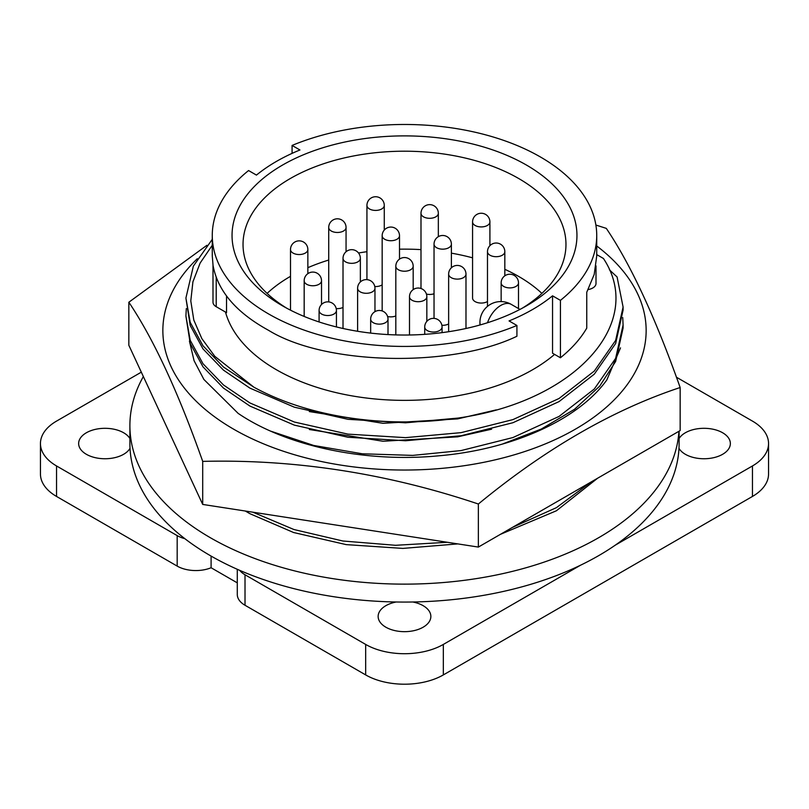 <?xml version="1.0" encoding="UTF-8"?>
<svg xmlns="http://www.w3.org/2000/svg" width="809" height="809" viewBox="0 0 809 809"><rect width="100%" height="100%" fill="white"/><g stroke="black" fill="none" stroke-linecap="round" stroke-linejoin="round"><path stroke-width="1.21" d="M596.729 245.976A241.658 139.522 180 0 1 563.519 435.576A241.658 139.522 180 0 1 233.629 429.174A241.658 139.522 180 0 1 197.325 258.708M595.879 225.044L606.295 228.371C630.798 264.624 655.421 317.674 680.157 387.521L680.157 430.57L478.362 547.076L478.362 504.017C386.914 473.326 295.032 459.118 202.705 461.383C178.202 392.041 153.579 338.991 128.843 302.232L206.902 245.309M128.843 302.232L128.843 345.281L202.705 504.432L478.362 547.076M202.705 461.383L202.705 504.432M680.157 387.521C612.939 409.779 545.681 448.611 478.362 504.017M620.503 347.87L606.851 379.906C578.364 419.74 512.228 449.511 438.842 455.801C365.142 462.92 286.244 446.174 238.099 413.338L203.888 379.461L194.069 360.683L189.427 341.105M441.886 325.289A8.677 5.006 0 0 0 448.641 323.954M472.567 221.919A8.677 5.006 0 0 0 475.105 225.458A8.677 5.006 0 0 0 487.372 225.458A8.677 5.006 0 0 0 489.91 221.919A8.677 8.677 0 0 0 485.572 214.405A8.677 8.677 0 0 0 472.567 221.919L472.567 298.056A8.677 5.006 0 0 0 475.105 301.595A8.677 5.006 0 0 0 487.483 301.535M374.779 286.538A8.677 5.006 0 0 0 382.161 284.839M426.434 294.092A8.677 5.006 0 0 0 434.039 293.768M387.602 316.521A8.677 5.006 0 0 0 395.823 315.965M336.21 308.583A8.677 5.006 0 0 0 343.016 307.43M143.355 376.549A274.605 158.544 0 0 0 129.895 425.595A274.605 158.544 0 0 0 210.32 537.702A274.605 158.544 0 0 0 505.018 573.126A274.605 158.544 0 0 0 678.933 431.278M129.895 438.518A26.363 15.219 0 0 0 123.646 432.764A26.363 15.219 0 0 0 94.916 429.468A26.363 15.219 0 0 0 78.645 443.524A26.363 15.219 0 0 0 86.361 454.294A26.363 15.219 0 0 0 130.016 448.328A274.605 158.544 0 0 0 184.857 538.683A274.605 158.544 0 0 0 210.32 555.631A274.605 158.544 0 0 0 239.686 570.345A274.605 158.544 0 0 0 396.188 601.997A274.605 158.544 0 0 0 412.812 601.997A274.605 158.544 0 0 0 580.549 565.208A274.605 158.544 0 0 0 615.255 545.175A274.605 158.544 0 0 0 678.984 448.328A274.605 158.544 0 0 0 679.105 443.524L679.105 431.177M225.478 312.041A181.236 104.634 0 0 0 276.344 369.713A181.236 104.634 0 0 0 554.58 354.393M560.425 300.361L560.425 357.76L552.547 353.22L552.547 295.821L560.425 300.361A192.229 110.985 0 0 0 596.729 235.459A192.229 110.985 0 0 0 492.074 136.66A192.229 110.985 0 0 0 292.079 145.438L299.947 149.978A181.236 104.634 0 0 0 256.453 175.098L248.575 170.547A192.229 110.985 0 0 0 212.271 235.459A192.229 110.985 0 0 0 268.578 313.932A192.229 110.985 0 0 0 516.921 325.471L509.053 320.93A181.236 104.634 0 0 0 552.547 295.821M516.921 325.471L516.921 336.251C450.785 368.156 325.087 365.162 268.578 330.335C236.218 312.598 217.702 290.967 213.05 265.443L212.271 255.897L212.271 235.459M282.553 305.863L282.553 305.863A172.448 99.568 180 0 1 282.553 165.056A172.448 99.568 180 0 1 526.447 165.056A172.448 99.568 180 0 1 526.447 305.863A172.448 99.568 180 0 1 282.553 305.863M522.432 308.098A161.466 93.227 0 0 0 565.966 244.429A161.466 93.227 0 0 0 518.68 178.506A161.466 93.227 0 0 0 342.713 158.301A161.466 93.227 0 0 0 243.034 244.429A161.466 93.227 0 0 0 286.568 308.098M541.899 293.394A161.466 93.227 0 0 0 518.68 276.445A161.466 93.227 0 0 0 504.826 269.316M472.567 257.828A161.466 93.227 0 0 0 451.382 253.156M420.993 249.627A161.466 93.227 0 0 0 399.504 249.182M366.932 251.7A161.466 93.227 0 0 0 358.529 252.995M328.717 260.043A161.466 93.227 0 0 0 307.855 267.688M290.502 276.334A161.466 93.227 0 0 0 267.101 293.394M678.984 448.328A26.363 15.219 0 0 0 685.354 454.294A26.363 15.219 0 0 0 714.084 457.591A26.363 15.219 0 0 0 730.355 443.524A26.363 15.219 0 0 0 722.639 432.764A26.363 15.219 0 0 0 679.105 438.518M396.188 601.997A26.363 15.219 0 0 0 378.137 616.438A26.363 15.219 0 0 0 385.863 627.208A26.363 15.219 0 0 0 414.592 630.504A26.363 15.219 0 0 0 430.863 616.438A26.363 15.219 0 0 0 423.137 605.678A26.363 15.219 0 0 0 412.812 601.997M141.322 372.16L56.539 421.105A54.921 31.713 0 0 0 40.45 443.524A54.921 31.713 0 0 0 56.539 465.954L177.181 535.609A26.363 15.219 180 0 0 184.857 538.683M56.539 465.954L56.539 496.443A54.921 31.713 180 0 1 40.45 474.023L40.45 443.524M443.332 644.429L443.332 674.918A54.921 31.713 180 0 1 365.668 674.918L245.016 605.263L245.016 574.764L365.668 644.429A54.921 31.713 0 0 0 443.332 644.429L580.549 565.208M615.255 545.175L752.461 465.954A54.921 31.713 0 0 0 768.55 443.524A54.921 31.713 0 0 0 752.461 421.105L676.425 377.206M768.55 443.524L768.55 474.023A54.921 31.713 180 0 1 752.461 496.443L752.461 465.954M56.539 496.443L177.181 566.098L177.181 535.609M237.29 582.864L211.098 567.746A26.363 15.219 180 0 1 177.181 566.098M443.332 674.918L752.461 496.443M245.016 605.263A26.363 15.219 180 0 1 237.29 594.504L237.29 569.293M211.098 567.746L211.098 556.086M245.016 574.764A26.363 15.219 180 0 1 239.686 570.345M292.079 153.386L292.079 145.438M560.425 357.76A192.229 110.985 0 0 0 586.758 328.13L586.758 292.231L594.211 274.393L596.729 255.897L596.729 235.459M213 265.17L213 302.212A10.982 6.341 0 0 0 216.215 306.702L226.53 312.658L226.53 296.013M588.214 289.561A10.982 6.341 0 0 0 596 283.494L596 265.868M590.873 482.113L556.41 507.658L512.41 527.407M447.387 542.283L395.53 545.296L342.824 540.999L293.93 529.521L252.833 512.178M245.299 511.015L249.941 513.695L293.586 532.514L346.201 544.619L402.862 548.411L457.833 543.901M500.377 534.365L556.39 510.782L597.618 478.22M596.729 254.602L603.433 258.476C643.954 319.555 582.318 393.659 475.621 415.057A218.592 126.204 0 0 1 253.884 387.187L223.456 367.023L202.988 345.777L190.196 322.336L185.908 298.056L193.361 266.121L212.271 239.343M212.271 245.258L200.136 263.046L192.916 281.825L190.793 300.908L193.806 320.071L201.835 338.607L214.8 356.334L253.884 387.187M185.908 298.056L190.196 325.451L202.988 348.891L223.456 370.128L249.941 388.138L294.345 407.19L347.921 419.305L405.501 422.814L461.079 417.808L475.621 415.057M496.291 409.88L457.621 418.9L383.021 423.309L309.321 411.569M609.399 269.812L617.085 276.961L623.092 307.026L615.639 340.417L594.302 371.058L559.059 398.483L512.926 419.608L461.079 432.643L405.501 437.649L347.921 434.13L294.345 422.025L249.941 402.963L223.456 384.963L202.988 363.716L190.196 340.276L185.908 316.006L186.313 308.583M185.908 316.006L190.196 343.39L202.988 366.821L223.456 388.067L249.941 406.078L294.345 425.129L347.921 437.244L405.501 440.753L461.079 435.748L512.926 422.723L559.059 401.588L594.302 374.162L615.639 343.522L623.092 310.13L623.092 307.026M491.599 429.195L457.621 436.84L383.021 441.249L309.321 429.508M622.728 317.553L623.092 324.965L615.639 358.347L594.302 388.998L559.059 416.423L512.926 437.548L461.079 450.573L412.711 455.396L362.27 453.788L313.72 445.466L270.884 431.207M502.349 444.08L541.342 429.023L574.532 409.283L599.661 386.196L615.639 361.461L623.092 328.07L623.092 324.965M336.342 525.102L349.943 527.205M366.74 529.804L326.988 523.656M129.895 425.595L129.895 443.524A274.605 158.544 0 0 0 130.016 448.328M413.177 266.222A8.677 8.677 0 0 0 408.838 258.708A8.677 8.677 0 0 0 395.823 266.222A8.677 5.006 0 0 0 398.372 269.761A8.677 5.006 0 0 0 410.628 269.761A8.677 5.006 0 0 0 413.177 266.222L413.177 289.622M451.382 244.156A8.677 8.677 0 0 0 447.053 236.643A8.677 8.677 0 0 0 434.039 244.156A8.677 5.006 0 0 0 436.577 247.696A8.677 5.006 0 0 0 448.843 247.696A8.677 5.006 0 0 0 451.382 244.156L451.382 267.779M465.984 274.109A8.677 8.677 0 0 0 461.656 266.596A8.677 8.677 0 0 0 448.641 274.109A8.677 5.006 0 0 0 451.179 277.649A8.677 5.006 0 0 0 463.446 277.649A8.677 5.006 0 0 0 465.984 274.109L465.984 328.474M518.498 282.897A8.677 8.677 0 0 0 514.16 275.394A8.677 8.677 0 0 0 501.145 282.897A8.677 5.006 0 0 0 503.694 286.437A8.677 5.006 0 0 0 515.95 286.437A8.677 5.006 0 0 0 518.498 282.897L518.498 308.563M504.826 251.69A8.677 8.677 0 0 0 500.488 244.176A8.677 8.677 0 0 0 487.483 251.69A8.677 5.006 0 0 0 490.021 255.229A8.677 5.006 0 0 0 502.288 255.229A8.677 5.006 0 0 0 504.826 251.69L504.826 275.808M336.433 310.525A8.677 8.677 0 0 0 332.094 303.011A8.677 8.677 0 0 0 319.09 310.525A8.677 5.006 0 0 0 321.628 314.064A8.677 5.006 0 0 0 333.895 314.064A8.677 5.006 0 0 0 336.433 310.525L336.433 326.937M374.961 288.277A8.677 8.677 0 0 0 370.623 280.774A8.677 8.677 0 0 0 357.618 288.277A8.677 5.006 0 0 0 360.157 291.827A8.677 5.006 0 0 0 372.423 291.827A8.677 5.006 0 0 0 374.961 288.277L374.961 311.647M388.007 319.13A8.677 8.677 0 0 0 383.668 311.627A8.677 8.677 0 0 0 370.664 319.13A8.677 5.006 0 0 0 373.202 322.67A8.677 5.006 0 0 0 385.468 322.67A8.677 5.006 0 0 0 388.007 319.13L388.007 334.562M426.839 296.711A8.677 8.677 0 0 0 422.51 289.197A8.677 8.677 0 0 0 409.496 296.711A8.677 5.006 0 0 0 412.034 300.25A8.677 5.006 0 0 0 424.3 300.25A8.677 5.006 0 0 0 426.839 296.711L426.839 321.345M442.068 327.028A8.677 8.677 0 0 0 437.73 319.515A8.677 8.677 0 0 0 424.725 327.028A8.677 5.006 0 0 0 427.263 330.568A8.677 5.006 0 0 0 439.53 330.568A8.677 5.006 0 0 0 442.068 327.028L442.068 332.63M307.855 249.536A8.677 8.677 0 0 0 303.517 242.022A8.677 8.677 0 0 0 290.502 249.536A8.677 5.006 0 0 0 293.05 253.075A8.677 5.006 0 0 0 305.306 253.075A8.677 5.006 0 0 0 307.855 249.536L307.855 273.664M384.275 205.415A8.677 8.677 0 0 0 379.947 197.902A8.677 8.677 0 0 0 366.932 205.415A8.677 5.006 0 0 0 369.47 208.955A8.677 5.006 0 0 0 381.737 208.955A8.677 5.006 0 0 0 384.275 205.415L384.275 230.039M438.336 213.303A8.677 8.677 0 0 0 433.998 205.789A8.677 8.677 0 0 0 420.993 213.303A8.677 5.006 0 0 0 423.532 216.842A8.677 5.006 0 0 0 435.798 216.842A8.677 5.006 0 0 0 438.336 213.303L438.336 236.673M399.504 235.722A8.677 8.677 0 0 0 395.166 228.219A8.677 8.677 0 0 0 382.161 235.722A8.677 5.006 0 0 0 384.7 239.262A8.677 5.006 0 0 0 396.966 239.262A8.677 5.006 0 0 0 399.504 235.722L399.504 259.133M360.359 258.324A8.677 8.677 0 0 0 356.021 250.82A8.677 8.677 0 0 0 343.016 258.324A8.677 5.006 0 0 0 345.554 261.863A8.677 5.006 0 0 0 357.821 261.863A8.677 5.006 0 0 0 360.359 258.324L360.359 281.957M321.517 280.743A8.677 8.677 0 0 0 317.189 273.24A8.677 8.677 0 0 0 304.174 280.743A8.677 5.006 0 0 0 306.712 284.293A8.677 5.006 0 0 0 318.979 284.293A8.677 5.006 0 0 0 321.517 280.743L321.517 304.497M346.06 227.471A8.677 8.677 0 0 0 341.732 219.967A8.677 8.677 0 0 0 328.717 227.471A8.677 5.006 0 0 0 331.265 231.01A8.677 5.006 0 0 0 343.522 231.01A8.677 5.006 0 0 0 346.06 227.471L346.06 251.72M365.668 674.918L365.668 644.429M480.364 324.864A20.872 12.054 180 0 1 479.939 322.447L479.939 324.985M519.965 309.412L511.248 304.376A20.872 12.054 120 0 0 487.524 322.72M216.215 306.702L216.215 277.366M489.91 221.919L489.91 245.663M511.248 304.376A20.872 20.872 0 0 0 479.939 322.447M328.717 227.471L328.717 301.909M304.174 280.743L304.174 316.44M343.016 258.324L343.016 328.474M382.161 235.722L382.161 310.929M420.993 213.303L420.993 288.51M366.932 205.415L366.932 279.631M290.502 249.536L290.502 310.171M424.725 327.028L424.725 334.329M409.496 296.711L409.496 334.977M370.664 319.13L370.664 333.086M357.618 288.277L357.618 331.275M319.09 310.525L319.09 321.952M487.483 251.69L487.483 306.399M501.145 282.897L501.145 301.585M448.641 274.109L448.641 331.7M434.039 244.156L434.039 318.382M395.823 266.222L395.823 334.896"/></g></svg>
